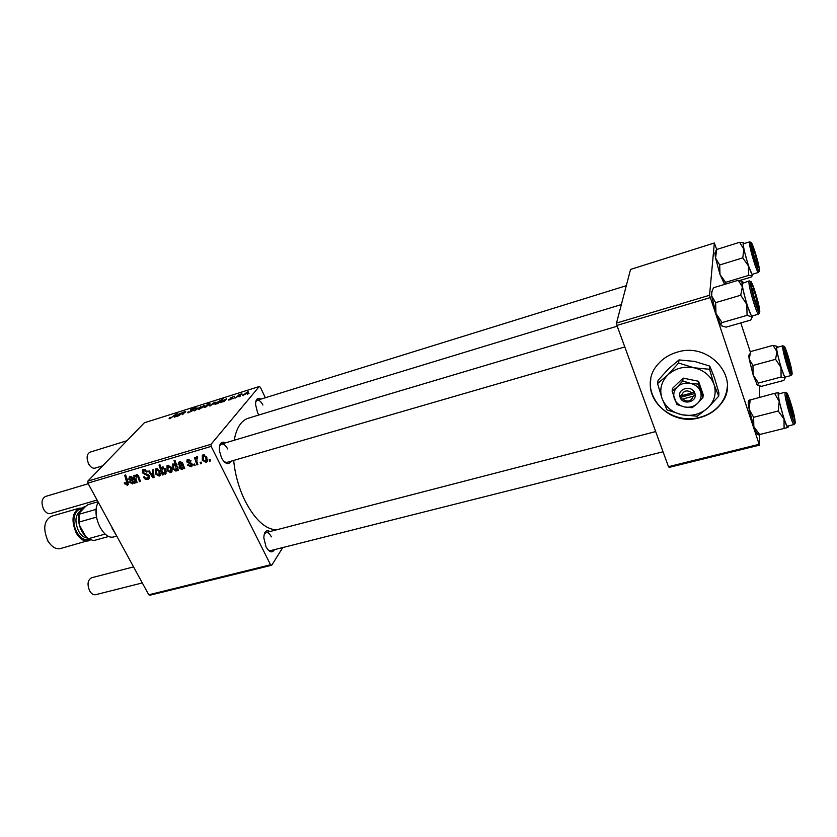 <?xml version="1.0" encoding="UTF-8"?>
<svg xmlns="http://www.w3.org/2000/svg" width="837" height="837" viewBox="0 0 837 837"><rect width="100%" height="100%" fill="white"/><g stroke="black" fill="none" stroke-linecap="round" stroke-linejoin="round"><path stroke-width="1.26" d="M699.847 417.632C708.573 415.278 715.551 410.747 720.793 404.051C741.812 379.433 709.996 341.266 676.966 352.241C669.391 354.459 663.166 358.33 658.3 363.865C635.095 388.473 666.137 427.948 699.847 417.632M650.851 379.151C645.819 402.942 674.12 424.872 699.878 417.318C708.594 414.964 715.572 410.433 720.803 403.737C724.758 398.485 726.934 392.658 727.322 386.286M274.484 549.637C272.151 553.278 269.347 552.389 266.072 546.969L263.812 537.846C264.157 531.579 266.208 529.476 269.953 531.547M268.269 550.139L270.508 550.641L663.04 451.771M230.991 461.208C228.459 465.194 225.32 464.148 221.585 458.069L219.346 450.494C219.189 443.422 221.25 440.869 225.54 442.846M224.326 461.898L226.89 462.401L624.8 346.957M258.884 414.995L257.629 412.808L255.536 404.449C255.745 399.113 257.524 397.345 260.862 399.144M276.639 529.811C265.664 529.528 255.212 520.028 245.262 501.29C238.943 488.379 235.082 474.757 233.68 460.423M234.193 440.262C236.442 427.885 241.15 420.54 248.317 418.218L621.357 304.574M282.791 547.544L271.722 565.247L150.053 595.201L148.777 594.793L270.55 564.766L271.722 565.247M190.972 466.795L187.467 465.1L188.304 464.566L190.564 465.906L191.286 464.472L186.839 461.982L187.132 459.743L187.833 459.398L191.108 460.873L190.208 461.281L188.241 460.287L187.718 461.543L192.207 464.106L191.84 466.366L190.972 466.795L192.447 465.016M184.695 468.479L183.711 468.772L183.177 467.935L181.786 469.473L179.055 467.977L179.327 465.592L181.953 464.284L179.913 462.746L179.087 464.566L178.072 464.723L178.679 462.275L179.557 461.846L182.592 463.049L184.695 468.479M171.47 467.58L171.397 472.371L170.738 472.706L167.065 470.624L167.013 465.707L167.766 465.33L171.47 467.58M127.423 485.376L124.158 482.98L125.016 482.593L127.193 484.131L124.703 475.259L125.634 474.987L128.187 482.143L127.423 485.376L128.532 484.152M162.817 473.449L163.257 474.757L162.43 474.997L159.02 465.069L159.972 464.786L161.154 468.27L162.263 466.962L165.517 469.222L165.569 474.119L162.817 473.449L163.184 473.031M153.422 469.714L154.05 477.446L152.909 477.781L148.421 471.2L149.352 470.917L153.056 476.525L152.418 470.017L153.422 469.714M149.248 475.803L148.86 478.921L147.898 479.381C145.973 479.821 144.498 479.036 143.462 477.027L144.33 476.64L145.293 477.948L147.385 478.272L148.369 476.169L142.3 472.79L142.593 469.975L143.483 469.547L147.636 471.712L146.757 472.078L144.037 470.656L143.2 472.455L149.248 475.803M210.118 459.461L210.589 460.905L209.616 461.187L209.124 459.754L210.118 459.461M265.371 397.742L260.349 387.238L259.229 386.537L211.05 444.28L211.144 446.393L87.875 483.148L148.777 594.793M211.144 446.393L270.55 564.766M159.93 470.98L159.857 475.751L159.218 476.075L155.567 473.993L155.504 469.107L156.237 468.741L159.93 470.98M135.312 482.928L134.359 483.211L133.815 482.394L132.508 483.891L129.84 482.415L130.08 480.061L132.56 478.837L130.562 477.32L129.787 479.088L128.804 479.235L129.39 476.839L130.185 476.452L133.156 477.624L135.312 482.928M135.96 479.099L137.132 482.394L136.201 482.667L133.679 475.552L134.621 475.28L135.039 476.473L136.285 474.642L138.523 475.897L140.47 481.421L139.538 481.693L137.592 476.201L136.441 475.583L135.96 479.099M178.375 470.331L177.413 470.614L177.078 469.599L176.021 471.158L172.82 468.856L172.736 463.97L175.278 464.441L174.033 460.612L174.996 460.329L178.375 470.331M206.875 457.148L206.76 462.003L206.038 462.38L202.313 460.266L202.324 455.276L203.119 454.878L206.875 457.148M201.131 462.097L201.612 463.531L200.639 463.813L200.148 462.38L201.131 462.097M196.957 461.689L197.888 464.619L196.904 464.912L194.487 457.577L195.46 457.284L195.952 458.812L196.726 456.772L197.511 456.835L197.678 458.038L196.873 458.069L196.957 461.689M194.623 464.001L195.094 465.435L194.132 465.717L193.64 464.294L194.623 464.001M229.798 399.824L228.428 400.034L228.616 399.395L231.776 398.579L230.457 397.931L234.423 396.257L231.41 397.575L232.707 398.266L229.798 399.824M224.034 401.603L220.382 402.137L226.681 398.694L224.034 401.603M215.287 402.995L209.627 405.935L214.366 402.356L215.517 402.21L215.287 402.995M170.11 418.563L169.095 418.72L169.754 417.736L170.664 417.401L170.633 418.04L177.193 413.279L170.11 418.563M204.615 407.284L208.382 403.444L209.26 403.172L207.43 404.815L210.087 403.873L204.751 407.567M200.849 406.646L194.184 410.967L196.161 408.121L197.04 407.849L195.283 410.276L200.849 406.646M193.148 410.433L187.76 412.777L188.105 411.877L189.884 412.003L192.238 410.747L190.522 410.381L190.616 409.806L193.985 407.943L195.439 407.734L195.22 408.498L191.506 409.502L193.347 409.774L193.148 410.433M249.018 393.306L247.386 394.269L249.018 393.306M259.229 386.537L144.351 422.779L87.854 481.108L211.05 444.28M204.479 406.395L198.829 409.324L203.59 405.746L204.72 405.61L204.479 406.395M177.643 416.156L174.201 416.648L180.436 413.227L177.643 416.156M181.169 414.022L178.48 415.895L182.382 412.463L185.657 411.522L182.497 414.639L184.684 412.034L181.169 414.022M218.101 403.465L214.973 404.313L215.266 403.476L223.28 398.757L218.101 403.465M248.38 392.595L242.657 395.545L247.354 391.967L248.568 391.821L248.38 392.595M240.617 395.943L238.974 396.905L240.617 395.943M237.917 396.33L235.479 398.004L239.194 394.583L241.903 393.767L237.917 396.33M234.517 397.868L232.874 398.82L234.517 397.868M759.326 386.077L759.4 397.303M759.63 434.539L759.703 445.085L669.14 467.381L668.481 466.669L759.169 444.311L759.703 445.085M725.585 284.099L724.413 283.921L725.616 282.341L720.008 274.494L719.684 264.973L715.541 258.016L716.702 249.478L714.338 242.992L630.554 269.42L616.513 323.072L709.556 295.262L759.169 444.311M710.079 297.658L616.942 325.426L668.481 466.669M714.338 242.992L709.556 295.262M740.797 322.925L750.381 352.136M616.942 325.426L616.513 323.072M87.875 483.148L87.854 481.108M227.654 448.946C225.708 445.305 223.646 443.673 221.47 444.06L219.556 445.87M262.891 405.077C261.071 401.54 259.177 399.94 257.221 400.274L255.787 401.572M271.366 536.873C269.702 533.703 267.913 532.269 266.02 532.562L264.241 534.09M188.534 412.746L188.105 411.877M190.93 410.433L190.616 409.806M191.432 409.774L191.757 410.402L191.485 409.785M196.454 408.686L196.161 408.121M199.405 409.335L199.039 408.592M203.203 406.144L199.74 408.864L203.6 406.667L203.82 406.081L203.203 406.144M209.648 404.846L209.219 403.978M206.289 405.83L205.818 407.075L209.124 404.386L206.289 405.83M169.587 418.699L169.304 418.144M170.162 418.542L169.754 417.736M174.473 417.171L174.201 416.648M175.529 416.585L178.48 414.796L175.059 416.376L175.634 416.784M185.239 412.233L184.925 411.616M210.181 405.945L209.815 405.213M213.979 402.754L210.537 405.464L214.398 403.277L214.607 402.681L213.979 402.754M215.653 404.271L215.266 403.476M219.148 401.132L215.894 403.769L217.787 403.036L219.503 401.593L219.148 401.132M220.644 402.66L220.382 402.137M221.815 402.053L224.755 400.243L221.282 401.854L221.91 402.262M228.867 400.055L228.564 399.448M228.94 400.044L228.616 399.395M243.169 395.577L242.814 394.834M246.988 392.365L243.588 395.085L247.47 392.877L247.647 392.291L246.988 392.365M210.38 460.256L209.616 461.187M149.635 477.414L147.898 479.381M149.028 475.426L148.369 476.169M148.379 474.652L147.699 475.416M145.324 473.533L144.435 474.527M143.022 471.984L142.3 472.79M147.438 471.325L146.757 472.078M147.312 471.126L146.653 471.869M145.083 469.484L144.037 470.656M153.977 476.567L152.909 477.781M153.893 475.562L153.056 476.525M160.631 474.453L159.218 476.075M156.247 473.219L155.567 473.993M156.645 469.62L156.446 473.616L159.103 475.05L158.988 471.252L156.645 469.62L157.44 468.72M159.647 470.488L158.988 471.252M163.089 474.234L162.43 474.997M162.315 466.952L161.154 468.27M166.239 473.062L165.119 474.349M161.865 470.415L162.472 472.047L164.879 473.376L164.586 469.515L162.399 467.914L161.865 470.415M163.225 466.973L162.399 467.914M165.255 468.741L164.586 469.515M125.215 483.106L124.535 483.859M134.998 482.499L134.359 483.211M134.516 481.61L133.815 482.394M133.794 482.457L132.508 483.891M130.572 481.599L129.84 482.415M133.334 477.99L132.56 478.837M132.916 477.257L132.256 477.99M131.43 476.368L130.562 477.32M129.714 478.251L128.804 479.235M132.351 482.959L132.853 479.727L130.917 480.794L130.75 482.143L132.351 482.959M133.648 478.848L132.853 479.727M136.933 481.85L136.201 482.667M136.755 474.579L135.039 476.473M140.281 480.867L139.538 481.693M138.251 475.468L137.592 476.201M137.258 474.684L136.441 475.583M172.181 471.022L170.738 472.706M167.756 469.819L167.065 470.624M168.174 466.209L167.955 470.237L170.622 471.681L170.528 467.852L168.174 466.209L168.959 465.309M171.187 467.077L170.528 467.852M178.166 469.724L177.413 470.614M177.831 468.73L177.078 469.599M176.994 470.028L176.021 471.158M173.521 468.05L172.82 468.856M176.073 463.52L175.278 464.441M173.698 464.577L173.667 468.375L174.923 469.996L176.136 470.08L175.76 466.031L173.698 464.577L174.358 463.813M176.597 465.069L175.76 466.031M177.538 467.873L176.544 469.034M184.36 467.998L183.711 468.772M183.899 467.077L183.177 467.935M183.868 467.015L181.786 469.473M179.84 467.067L179.055 467.977M182.748 463.363L181.953 464.284M182.33 462.641L181.66 463.426M180.771 461.742L179.913 462.746M179.045 463.583L178.072 464.723M181.639 468.521L182.236 465.205L180.185 466.324L180.007 467.695L181.639 468.521M191.935 463.688L191.286 464.472M191.401 463.175L190.773 463.918M187.603 461.082L186.839 461.982M190.878 460.496L190.208 461.281M189.068 459.304L188.241 460.287M207.576 460.507L206.038 462.38M203.014 459.419L202.313 460.266M203.527 455.767L203.234 459.869L205.954 461.323L205.902 457.431L203.527 455.767L204.301 454.836M206.582 456.615L205.902 457.431M201.403 462.903L200.639 463.813M197.678 463.98L196.904 464.912M197.522 456.939L195.952 458.812M197.584 457.358L197.082 457.965M194.885 464.817L194.132 465.717M110.379 524.412L116.646 535.9M117.159 536.831L112.085 528.199M724.413 283.921L720.008 274.494L715.541 258.016L714.882 253.088L715.572 251.32L716.702 249.478L739.584 242.311L743.863 249.227L743.047 243.839L743.57 242.563L744.26 243.525M751.574 245.9C751.071 239.33 758.448 261.897 758.699 267.641L757.809 267.819C755.937 264.471 751.762 249.865 751.584 246.047L751.574 245.9M743.423 244.99C743.465 250.723 751.092 275.551 752.4 274.264L758.437 272.443C757.192 273.709 749.586 248.83 749.471 243.096L749.69 241.83L743.664 243.713L743.423 244.99M719.684 264.973L742.785 257.869L748.404 265.842L748.613 275.404L752.547 275.446L751.113 277.089L739.667 280.531M753.018 274.076L752.547 275.446L748.404 265.842L743.863 249.227L742.785 257.869M743.444 242.489L739.584 242.311M725.616 282.341L748.613 275.404M761.607 386.307L757.485 385.365L758.51 383.032L781.088 377.027L785.127 378.031L783.913 380.396L761.607 386.307M758.51 383.032L753.133 374.976L752.955 365.476L749.199 359.199L750.632 351.561L773.022 345.357L776.924 351.582L776.38 346.999L777.092 346.549L777.531 347.261M784.677 349.385C784.604 344.279 791.582 366.962 791.425 371.283L790.599 371.084C788.82 367.872 784.803 353.413 784.687 349.824L784.677 349.385M776.736 348.161C776.328 352.513 783.871 378.282 785.2 377.079L791.122 375.51C789.866 376.692 782.313 350.86 782.658 346.518L782.867 345.786L776.966 347.418L776.736 348.161M752.955 365.476L775.585 359.324L780.984 367.474L781.088 377.027M785.786 376.922L785.127 378.031L780.984 367.474L776.924 351.582L775.585 359.324M776.715 346.215L773.022 345.357M757.485 385.365L753.133 374.976L749.199 359.199L748.78 355.463L749.638 354.082M752.798 315.8L750.726 320.069L726.045 327.152L721.201 325.708L720.877 324.61L722.028 322.59L747.054 315.361L751.804 316.899L746.824 304.459L747.054 315.361M758.971 309.554L757.809 308.895C755.696 305.013 751.469 290.083 751.239 285.699L751.228 284.685C751.553 279.746 759.546 305.474 758.971 309.554M749.22 280.866L742.388 283.419C741.446 287.551 750.35 317.485 752.076 316.009L758.636 314.116C757.004 315.57 748.1 285.563 748.958 281.452L749.22 280.866L750.758 281.63M722.028 322.59L715.97 313.488L715.645 302.649L740.724 295.231L746.824 304.459L742.388 286.85L740.724 295.231M715.645 302.649L711.68 296.016L711.858 292.228L713.448 287.75L738.244 280.29L742.388 286.85C741.645 282.153 741.854 280.552 743.026 282.059L743.382 282.613M742.388 281.473L738.244 280.29M721.201 325.708L715.97 313.488L711.68 296.016L711.46 291.266M750.203 399.699L749.105 409.188L753.834 426.65L756.564 433.231L758.092 434.916L759.64 434.529L753.834 426.65L753.635 417.286L749.105 409.188L748.215 402.754L748.728 400.379L774.539 393.338L779.216 401.394L778.201 411.009L784.018 419.023L784.091 428.429L788.015 427.445M794.365 418.845C794.564 420.969 794.219 421.21 793.361 419.557C791.436 415.937 787.512 401.781 787.167 397.23L787.136 396.843C786.539 389.414 793.748 411.406 794.365 418.845M785.211 392.239L778.808 393.913L778.556 396.089C778.985 403.424 786.205 427.33 787.627 426.138L794.051 424.526C792.712 425.709 785.493 401.739 784.991 394.405L785.211 392.239L786.696 393.024M759.64 434.529L784.091 428.429M753.635 417.286L778.201 411.009M778.588 392.616L774.539 393.338M788.308 425.96L787.994 427.456C787.251 427.404 785.933 424.6 784.018 419.023L779.216 401.394C778.075 395.744 777.835 392.815 778.494 392.595L779.477 393.735M755.152 254.04L753.227 248.945C752.076 247.731 752.714 251.299 755.152 259.627C756.815 264.67 757.663 266.302 757.684 264.523L755.152 254.04M126.994 440.701L89.946 452.2C86.661 454.219 86.253 458.142 88.722 463.98C90.637 467.213 92.729 468.605 95.01 468.145L102.658 465.822M90.375 466.303L88.251 463.688M88.199 483.744L45.418 496.487C41.568 498.747 40.992 503.047 43.712 509.367C45.742 512.662 48.012 514.064 50.534 513.562L97.092 500.055M755.12 293.871L753.164 288.744C751.72 287.175 752.369 291.077 755.11 300.473C756.941 305.903 757.862 307.524 757.862 305.348L755.12 293.871M44.905 511.104L43.273 508.969M788.245 363.687C789.699 368.092 790.442 369.494 790.452 367.893L786.236 352.691C785.158 351.686 785.828 355.359 788.245 363.687M791.007 412.003C792.576 416.68 793.371 418.061 793.382 416.135L788.925 399.877C787.596 398.569 788.297 402.607 791.007 412.003M133.554 566.89L91.557 577.781C87.623 580.062 87.006 584.456 89.695 590.943C91.442 593.831 93.409 595.076 95.617 594.699L142.311 582.939M98.368 502.378C90.626 513.751 103.118 540.848 114.094 536.799L116.605 536.109M96.621 518.061L96.213 509.252M108.988 536.402L93.598 540.618L88.283 538.725L85.74 536.486L79.348 524.977L79.055 522.079L96.171 517.235M105.19 534.069L88.283 538.725M98.023 501.75L88.042 504.638L85.541 506.427C82.601 507.044 80.519 509.262 79.295 513.102L85.541 506.427M79.295 513.102L79.055 522.079M96.088 509.388L79.013 514.274M82.298 508.038L79.348 508.185L51.329 516.283C43.922 520.614 42.792 528.827 47.95 540.932C51.643 546.917 55.786 549.459 60.379 548.58L90.501 539.938M79.065 513.96C77.883 519.735 78.824 525.563 81.89 531.464L85.74 536.486M79.348 508.185C72.108 512.495 71.082 520.771 76.251 533.033C79.913 539.101 84.003 541.706 88.502 540.859M49.958 543.872L47.28 540.273M84.683 535.408L81.419 531.056M692.021 392.909L681.444 395.755L679.351 395.556L680.763 398.799C684.52 404.815 695.955 401.791 695.223 394.928L694.302 391.538L692.021 392.909C686.968 389.529 683.431 390.481 681.444 395.755M694.061 391.601C690.274 385.522 678.797 388.65 679.592 395.493M676.851 404.501L684.404 406.949L692.168 407.692L697.451 403.497L702.934 397.554L703.185 394.666L698.539 381.264L683.118 378.115L672.519 388.347L672.121 391.193L676.851 404.501M702.934 397.554L698.267 384.11L698.539 381.264M698.267 384.11L690.42 383.356L682.772 380.94L683.118 378.115M682.772 380.94L677.321 386.914L672.121 391.193M709.525 369.284L693.863 367.767L678.608 363.028L667.769 374.986C661.167 381.923 659.253 389.739 662.036 398.443C665.457 406.949 672.08 412.379 681.893 414.754C691.864 416.544 700.496 414.273 707.788 407.954C714.589 401.164 716.671 393.327 714.024 384.434C710.655 375.698 703.927 370.142 693.863 367.767C683.641 366.041 674.936 368.447 667.769 374.986L657.558 383.566L658.081 380.375L668.732 368.604L679.027 359.91L694.543 361.417L709.786 366.104L714.484 377.905L718.92 392.856L718.721 396.152L714.024 384.434L709.525 369.284L709.786 366.104M657.558 383.566L662.036 398.443L667.005 409.879L681.893 414.754L697.252 416.219L707.788 407.954L718.721 396.152M678.608 363.028L679.027 359.91M677.321 386.914C673.973 390.377 672.99 394.311 674.371 398.705C676.087 403.005 679.435 405.757 684.404 406.949C689.447 407.849 693.8 406.698 697.451 403.497C700.851 400.065 701.866 396.131 700.527 391.685C698.822 387.332 695.453 384.549 690.42 383.356C685.304 382.478 680.941 383.66 677.321 386.914M680.763 398.799L682.605 399.061L693.182 396.236L695.223 394.928M682.605 399.061C687.637 402.43 691.163 401.488 693.182 396.236M680.104 395.566L680.523 398.862M680.722 397.303L694.982 393.474M193.002 410.59L192.583 409.753M232.205 398.694L231.786 397.837M146.82 473.857L145.91 474.882M153.736 473.637L152.836 474.663M127.904 481.359L127.172 482.175M133.512 478.461L131.838 480.312M138.722 476.347L137.979 477.174M182.905 463.771L181.169 465.801M190.219 462.694L189.518 463.531M750.852 243.703C751.071 250.535 760.174 278.229 759.41 269.807C759.107 262.902 750.266 235.867 750.852 243.703M751.605 245.115L752.819 248.348M757.652 265.224L758.102 267.38M783.997 347.177C783.704 352.157 792.336 380.113 792.095 373.459C792.273 368.259 783.924 341.109 783.997 347.177M784.698 349.05L785.817 352.115M790.4 368.573L790.892 371.011M758.521 309.334L758.636 310.067M759.745 312.023C760.414 307.106 750.852 276.325 750.454 282.184C749.628 286.798 759.546 318.604 759.745 312.023M795.077 420.98C794.292 411.731 785.378 384.863 786.445 395.043C787.157 404.292 796.353 431.798 795.077 420.98M89.004 539.185C84.663 540.65 80.624 538.358 76.91 532.311C71.333 522.905 73.959 509.158 81.126 509.325M80.07 511.083C75.11 515.425 74.65 522.152 78.688 531.286C81.21 535.565 84.118 537.814 87.425 538.003M214.68 402.838L214.942 403.361M247.731 392.469L247.993 393.003M148.411 477.561L149.488 476.347M143.42 470.949L144.791 469.431M148.86 478.921L149.342 478.366M159.857 475.751L160.359 475.175M156.278 469.798L157.262 468.689M159.386 474.725L160.673 473.25M162.137 468.05L163.11 466.941M164.879 473.376L166.312 471.712M127.381 483.932L128.396 482.813M130.101 477.54L131.2 476.337M133.041 482.415L134.307 481.024M130.917 480.794L133.376 478.084M132.748 479.821L133.648 478.837M136.054 475.772L137.09 474.631M171.397 472.371L171.909 471.775M167.798 466.397L168.781 465.267M170.926 471.325L172.213 469.829M173.426 464.713L174.242 463.771M176.356 469.829L177.674 468.281M182.403 469.149L182.874 468.594M179.421 462.987L180.51 461.721M182.424 467.883L183.669 466.408M180.185 466.324L181.828 464.399M191.317 465.372L192.269 464.242M187.896 460.455L188.89 459.283M206.76 462.003L207.304 461.333M203.129 455.977L204.102 454.805M206.3 460.905L207.586 459.335M196.873 458.069L197.574 457.232M758.437 272.443L759.264 271.083M751.082 242.521L749.69 241.83M714.882 253.088L716.252 250.776M723.367 282.592L724.539 283.157M791.122 375.51L791.928 374.285M784.227 346.487L782.867 345.786M748.78 355.463L749.711 353.957M756.774 384.329L757.297 384.591M758.636 314.116L759.462 313.101M711.377 293.023L711.858 292.228M720.259 324.306L720.877 324.61M748.205 402.503L749.962 399.783M794.051 424.526L794.962 423.135M756.564 433.231L759.243 434.633M752.589 248.641L751.898 248.307M626.296 285.699L256.07 400.63M757.318 265.12L756.91 265.789M752.337 288.346L751.542 287.97M220.005 444.489L617.225 326.189M757.38 306.122L756.91 306.876M790.118 368.437L789.72 369.054M785.65 352.398L784.991 352.063M792.932 416.805L792.472 417.506M655.674 431.578L264.67 532.907M788.182 399.5L787.429 399.113"/></g></svg>
